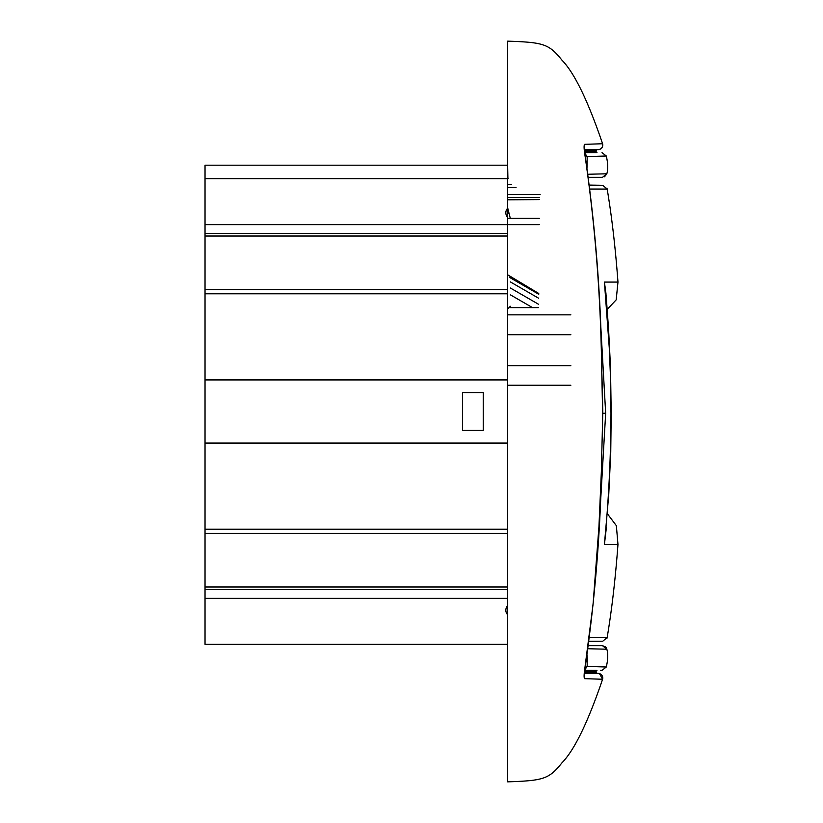 <?xml version="1.0" encoding="UTF-8"?>
<svg xmlns="http://www.w3.org/2000/svg" width="823" height="823" viewBox="0 0 823 823"><rect width="100%" height="100%" fill="white"/><g stroke="black" fill="none" stroke-linecap="round" stroke-linejoin="round"><path stroke-width="1.23" d="M538.767 293.482L507.637 274.769M509.365 277.289L538.756 294.253M510.342 294.809L532.532 307.617M507.637 199.814L539.25 199.598M507.637 197.561L539.25 197.561M507.637 194.609L540.145 194.609M507.637 187.377L516.062 187.377L507.637 187.377M511.649 184.465L507.637 184.496L511.649 184.465M539.25 224.638L205.03 224.638L205.03 178.673L508.182 178.673M538.448 307.617L508.984 307.617M605.954 293.595L605.841 292.577M605.409 289.182L605.018 286.507M604.905 285.797L604.524 282.752M604.421 282.073L609.246 347.594L610.625 380.411L610.975 413.259L610.491 366.883L607.22 309.407L616.19 299.829L617.97 282.073L604.421 282.073L606.16 295.807L608.598 329.756L610.491 366.883L611.201 413.259L610.748 452.218L608.753 494.448L604.421 544.445L606.129 529.693M617.97 282.073C615.45 248.032 611.849 217.035 607.179 189.074L589.782 189.043M599.545 304.181L605.666 413.259L599.195 525.784M507.637 314.849L570.864 314.849M606.911 188.117L607.179 189.074L606.911 188.117L607.179 189.074L606.911 188.117L607.179 189.074L606.911 188.117L607.179 189.074L606.911 188.117L607.179 189.074L602.796 185.309L589.309 185.309M602.796 185.309L589.278 185.093M507.637 207.89L508.295 213.219M507.637 207.746L510.301 218.352L539.25 218.352L507.637 218.352M570.864 385.246L507.637 385.246M606.242 528.736L606.356 527.821M610.975 413.259C610.861 457.094 608.67 500.826 604.421 544.445L617.97 544.445L616.355 525.681L607.456 513.85M602.59 411.5L601.346 351.02L602.806 411.5L601.346 471.98L598.949 526.586L593.085 604.195L584.69 669.521C583.908 675.045 583.908 678.09 584.69 678.666L602.59 679.253C587.941 722.244 574.413 750.092 561.996 762.798C548.931 779.083 543.664 780.636 507.637 781.85L507.637 41.15C543.664 42.364 548.931 43.917 561.996 60.202C574.413 72.908 587.941 100.756 602.59 143.747C603.136 147.122 601.726 149.086 598.362 149.642L595.173 149.663M584.237 675.776L584.69 678.666M205.03 178.745L205.03 165.197L507.637 165.197L507.914 178.745M589.33 637.475L607.179 637.444C611.849 609.493 615.45 578.497 617.97 544.445M599.422 673.502C602.158 674.767 603.218 676.691 602.59 679.253L599.422 673.502L584.299 673.368M601.346 351.02C599.833 284.676 594.278 218.825 584.69 153.479C583.898 148.017 583.898 144.971 584.69 144.334L602.59 143.747M507.637 293.79L205.03 293.79L205.03 379.938L507.637 379.938M592.087 149.673L585.523 149.683M588.815 641.436L602.796 641.21L588.846 641.21L602.796 641.21L607.179 637.444L606.911 638.401M598.362 673.358L584.309 673.317M584.237 147.235L584.69 144.334M598.362 149.642L584.299 149.632M597.868 673.358L597.014 673.358M596.973 673.358L585.513 673.368M205.03 379.938L205.03 644.327L507.637 644.327M205.03 293.79L205.03 224.638M584.402 150.763L595.914 150.753L596.973 149.663L584.309 149.693M584.402 672.237L595.914 672.247L596.973 673.337L595.502 673.337M483.245 392.581L483.245 430.419L462.464 430.419L462.464 392.581L483.245 392.581L462.464 392.581L462.464 430.419L462.464 392.581M205.03 443.062L507.637 443.062M510.342 281.908L538.674 298.255M585.276 666.157L587.211 666.404L586.974 654.676L587.56 661.795M507.637 233.495L205.03 233.495M587.817 648.75L606.818 649.203C608.166 653.616 607.991 659.542 606.314 666.99L587.19 666.404L584.7 669.912M585.276 156.843L587.19 156.596L586.974 168.324M587.817 174.25L606.818 173.797C608.166 169.384 607.991 163.458 606.314 156.01L587.19 156.596L584.7 153.088M205.03 589.505L507.637 589.505M205.03 598.362L507.637 598.362M595.996 185.329L589.731 185.319M588.239 177.326L602.477 177.336L588.27 177.562M584.484 151.473L595.914 151.483L596.973 152.574L584.618 152.564M592.622 152.574L586.439 152.553M584.484 671.527L595.914 671.517L596.973 670.426L584.618 670.447M584.628 670.354L596.973 670.426M588.239 645.674L602.477 645.664L588.27 645.438M602.889 645.685L606.726 648.843M606.674 648.699L606.253 647.804M606.119 647.598L604.967 646.456M606.818 173.797L602.477 177.336L606.818 173.797L604.504 176.822L606.818 173.797M584.628 152.646L596.973 152.574M592.622 670.426L586.439 670.436M600.636 670.344L602.025 670.354L606.314 666.99M605.666 413.259L602.796 413.259M507.637 334.724L570.864 334.724M507.637 365.731L570.864 365.731M601.346 471.98L602.806 411.5M205.03 379.537L507.637 379.537M507.637 289.552L205.03 289.552M507.637 236.026L205.03 236.026M510.342 287.988L538.53 304.263M205.03 443.463L507.637 443.463M205.03 529.21L507.637 529.21M205.03 533.448L507.637 533.448M205.03 586.974L507.637 586.974M595.914 151.483L595.914 150.753M595.914 671.517L595.914 672.247M602.025 152.646L606.314 156.01M606.818 649.203L602.477 645.664M510.342 306.269L507.637 308.975M507.637 605.707A6.553 6.553 0 0 0 507.637 614.74M507.637 208.26A6.553 6.553 0 0 0 507.637 217.293M584.104 675.745L584.752 669.531C594.422 604.02 600.029 538.18 601.562 471.991M602.703 144.169L602.786 144.683M602.23 147.327L601.726 148.058M601.304 148.49L600.502 149.066M602.58 143.737C603.218 146.329 602.158 148.243 599.422 149.498M601.562 351.01C600.029 284.82 594.422 218.98 584.752 153.469L584.104 147.255M602.621 679.15L602.786 678.306M601.376 674.582L599.71 673.584"/></g></svg>
